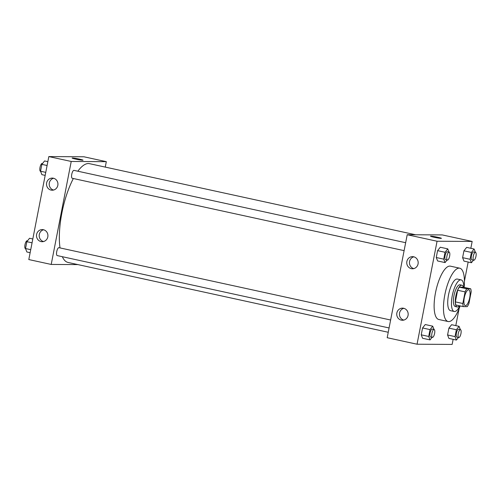 <?xml version="1.0" encoding="UTF-8"?>
<svg xmlns="http://www.w3.org/2000/svg" width="501" height="501" viewBox="0 0 501 501"><rect width="100%" height="100%" fill="white"/><g stroke="black" fill="none" stroke-linecap="round" stroke-linejoin="round"><path stroke-width="0.75" d="M465.467 305.635A8.085 2.649 -77.7 0 1 465.285 305.616A8.085 2.649 -77.7 0 1 464.421 297.149A8.085 2.649 -77.7 0 1 468.729 289.81A8.085 2.649 -77.7 0 1 469.65 298.001A8.085 2.649 -77.7 0 1 465.467 305.635M468.911 303.543L471.172 291.92A10.859 3.557 -77.7 0 0 470.721 288.814L466.757 288.789A10.859 3.557 -77.7 0 0 465.097 291.883L462.836 303.506A10.859 3.557 -77.7 0 0 463.293 306.612L467.251 306.637A10.859 3.557 -77.7 0 0 468.911 303.543M465.097 291.883L457.632 290.254L455.371 301.878L462.836 303.506M455.371 301.878A10.859 3.557 -77.7 0 0 455.829 304.984L463.293 306.612M457.632 290.254A10.859 3.557 -77.7 0 1 459.292 287.161L466.757 288.789M470.721 288.814L463.25 287.186L459.292 287.161M463.419 287.223A11.122 3.639 102.3 0 0 461.909 285.219A11.122 3.639 102.3 0 0 455.829 296.066A11.122 3.639 102.3 0 0 457.169 306.95A11.122 3.639 102.3 0 0 459.373 305.76M457.169 306.95L455.303 306.543A11.122 3.639 -77.7 0 1 453.962 295.659A11.122 3.639 -77.7 0 1 460.043 284.812L461.909 285.219M463.882 287.323A16.176 5.292 102.3 0 0 461.12 279.877A16.176 5.292 102.3 0 0 452.271 295.646A16.176 5.292 102.3 0 0 454.225 311.484A16.176 5.292 102.3 0 0 459.843 305.86M461.12 279.877L457.388 279.063A16.176 5.292 102.3 0 0 448.539 294.832A16.176 5.292 102.3 0 0 450.493 310.67L454.225 311.484M464.145 287.38A27.292 8.937 102.3 0 0 459.755 268.198A27.292 8.937 102.3 0 0 444.832 294.813A27.292 8.937 102.3 0 0 448.126 321.529A27.292 8.937 102.3 0 0 460.106 305.917M448.126 321.529L438.795 319.494A27.292 8.937 -77.7 0 1 435.494 292.778A27.292 8.937 -77.7 0 1 450.424 266.163L459.755 268.198M470.827 248.302L472.161 241.438L437.066 241.238L417.051 344.218L452.146 344.419L453.136 339.34M455.797 325.619L459.11 308.585M464.427 281.236L468.159 262.023M434.016 329.476L432.72 326.176L425.255 324.548L422.562 327.967L421.228 334.831L422.587 338.269L430.052 339.897L432.075 337.33M449.046 252.16L447.75 248.865L440.279 247.237L437.592 250.657L436.258 257.514L437.617 260.958L445.082 262.587L447.105 260.013M475.393 252.31L474.096 249.016L466.631 247.388L463.939 250.807L462.605 257.664L463.964 261.109L471.428 262.737L473.451 260.163M460.369 329.627L459.066 326.333L451.601 324.704L448.909 328.124L447.575 334.981L448.934 338.425L456.398 340.054L458.421 337.48M441.406 238.332A5.561 0.363 11 0 0 437.805 237.28A5.561 0.363 -169 0 1 441.406 238.332A5.561 0.363 -169 0 1 435.883 237.624A5.561 0.363 -169 0 1 430.491 236.209A5.561 0.363 -169 0 1 437.805 237.28A5.561 0.363 11 0 0 430.491 236.209M437.066 241.238L407.207 234.725L442.295 234.931L472.161 241.438M407.207 234.725L387.185 337.705L417.051 344.218M406.868 261.491A6.068 5.718 90.3 0 1 412.498 256.644A6.068 5.718 90.3 0 1 418.185 262.743A6.068 5.718 90.3 0 1 412.429 268.774A6.068 5.718 90.3 0 1 406.868 261.491M396.855 312.981A6.068 5.718 90.3 0 1 402.491 308.134A6.068 5.718 90.3 0 1 408.177 314.233A6.068 5.718 90.3 0 1 402.422 320.264A6.068 5.718 90.3 0 1 396.855 312.981M413.851 256.825A6.068 5.718 -89.7 0 0 409.567 261.503A6.068 5.718 -89.7 0 0 413.782 268.611M403.844 308.315A6.068 5.718 -89.7 0 0 399.554 312.993A6.068 5.718 -89.7 0 0 403.775 320.101M388.244 332.269L67.992 262.436A50.545 16.546 -77.7 0 1 62.337 256.706M60.014 247.92A50.545 16.546 -77.7 0 1 73.353 178.513M77.837 171.217A50.545 16.546 -77.7 0 1 89.529 163.67L415.611 234.775M72.332 178.281A4.046 1.321 -77.7 0 1 72.244 178.275A4.046 1.321 -77.7 0 1 71.812 174.041A4.046 1.321 -77.7 0 1 73.966 170.371L405.653 242.697M57.302 255.598A4.046 1.321 -77.7 0 1 57.214 255.585A4.046 1.321 -77.7 0 1 56.782 251.352A4.046 1.321 -77.7 0 1 58.936 247.682L390.623 320.014M51.208 264.44L71.223 161.46L48.829 156.581L28.807 259.562L51.208 264.44L77.893 264.597M105.26 167.102L106.318 161.666L71.223 161.46M53.375 178.212A6.068 5.718 90.3 0 1 57.909 184.788A6.068 5.718 90.3 0 1 52.185 190.217A6.068 5.718 90.3 0 1 46.624 182.934A6.068 5.718 90.3 0 1 52.254 178.087A6.068 5.718 90.3 0 1 53.375 178.212M41.057 241.588A6.068 5.718 90.3 0 1 36.611 234.424A6.068 5.718 90.3 0 1 42.247 229.583A6.068 5.718 90.3 0 1 47.927 235.677A6.068 5.718 90.3 0 1 42.178 241.714A6.068 5.718 90.3 0 1 41.057 241.588M106.318 161.666L83.917 156.782L48.829 156.581M53.607 178.268A6.068 5.718 -89.7 0 0 49.323 182.953A6.068 5.718 -89.7 0 0 53.538 190.054M43.593 229.759A6.068 5.718 -89.7 0 0 39.31 234.443A6.068 5.718 -89.7 0 0 43.531 241.545M82.703 160.239A5.561 0.363 -169 0 1 76.597 159.299A5.561 0.363 -169 0 1 72.113 158.059A5.561 0.363 -169 0 1 77.642 158.767A5.561 0.363 -169 0 1 83.028 160.182A5.561 0.363 -169 0 1 82.703 160.239M83.028 160.182A5.561 0.363 11 0 0 77.642 158.767A5.561 0.363 11 0 0 72.113 158.059M32.809 238.977L29.54 238.263L26.854 241.682L25.52 248.54L26.879 251.984L30.141 252.698M26.854 241.682L32.064 242.816M25.52 248.54L30.73 249.68M25.482 248.665L25.576 248.69A4.046 1.321 -77.7 0 1 25.482 248.665A4.046 1.321 -77.7 0 1 25.05 244.432A4.046 1.321 -77.7 0 1 27.204 240.768L27.517 240.837M47.839 161.66L44.57 160.946L41.877 164.366L40.55 171.229L41.902 174.667L45.171 175.381M41.877 164.366L47.094 165.505M40.55 171.229L45.76 172.363M40.512 171.355L40.606 171.373A4.046 1.321 -77.7 0 1 40.512 171.355A4.046 1.321 -77.7 0 1 40.08 167.121A4.046 1.321 -77.7 0 1 42.234 163.451L42.547 163.52M459.066 326.333L456.373 329.752L455.04 336.609L456.398 340.054M456.962 337.154A4.046 1.321 -77.7 0 1 456.868 337.142A4.046 1.321 -77.7 0 1 456.442 332.908A4.046 1.321 -77.7 0 1 458.597 329.238L460.463 329.645A4.046 1.321 -77.7 0 1 460.92 333.741A4.046 1.321 -77.7 0 1 458.828 337.561A4.046 1.321 -77.7 0 1 458.741 337.549A4.046 1.321 -77.7 0 1 458.309 333.315A4.046 1.321 -77.7 0 1 460.463 329.645M451.601 324.704L448.909 328.124L456.373 329.752M448.909 328.124L447.575 334.981L455.04 336.609M447.575 334.981L448.934 338.425M474.096 249.016L471.403 252.435L470.07 259.293L471.428 262.737M471.992 259.837A4.046 1.321 -77.7 0 1 471.898 259.825A4.046 1.321 -77.7 0 1 471.466 255.598A4.046 1.321 -77.7 0 1 473.62 251.928L475.487 252.335A4.046 1.321 -77.7 0 1 475.95 256.431A4.046 1.321 -77.7 0 1 473.858 260.244A4.046 1.321 -77.7 0 1 473.764 260.232A4.046 1.321 -77.7 0 1 473.332 255.998A4.046 1.321 -77.7 0 1 475.487 252.335M466.631 247.388L463.939 250.807L471.403 252.435M463.939 250.807L462.605 257.664L470.07 259.293M462.605 257.664L463.964 261.109M432.72 326.176L430.027 329.595L428.693 336.459L430.052 339.897M430.616 336.998A4.046 1.321 -77.7 0 1 430.522 336.991A4.046 1.321 -77.7 0 1 430.09 332.758A4.046 1.321 -77.7 0 1 432.244 329.088L434.117 329.495A4.046 1.321 -77.7 0 1 434.574 333.591A4.046 1.321 -77.7 0 1 432.482 337.405A4.046 1.321 -77.7 0 1 432.388 337.398A4.046 1.321 -77.7 0 1 431.956 333.165A4.046 1.321 -77.7 0 1 434.117 329.495M425.255 324.548L422.562 327.967L430.027 329.595M422.562 327.967L421.228 334.831L428.693 336.459M421.228 334.831L422.587 338.269M447.75 248.865L445.057 252.279L443.723 259.142L445.082 262.587M445.646 259.687A4.046 1.321 -77.7 0 1 445.552 259.675A4.046 1.321 -77.7 0 1 445.12 255.441A4.046 1.321 -77.7 0 1 447.274 251.771L449.14 252.178A4.046 1.321 -77.7 0 1 449.604 256.274A4.046 1.321 -77.7 0 1 447.512 260.094A4.046 1.321 -77.7 0 1 447.418 260.082A4.046 1.321 -77.7 0 1 446.986 255.848A4.046 1.321 -77.7 0 1 449.14 252.178M440.279 247.237L437.592 250.657L445.057 252.279M437.592 250.657L436.258 257.514L443.723 259.142M436.258 257.514L437.617 260.958M72.244 178.275L404.113 250.638M57.214 255.585L389.083 327.955M456.868 337.142L458.741 337.549M471.898 259.825L473.764 260.232M430.522 336.991L432.388 337.398M445.552 259.675L447.418 260.082"/></g></svg>
